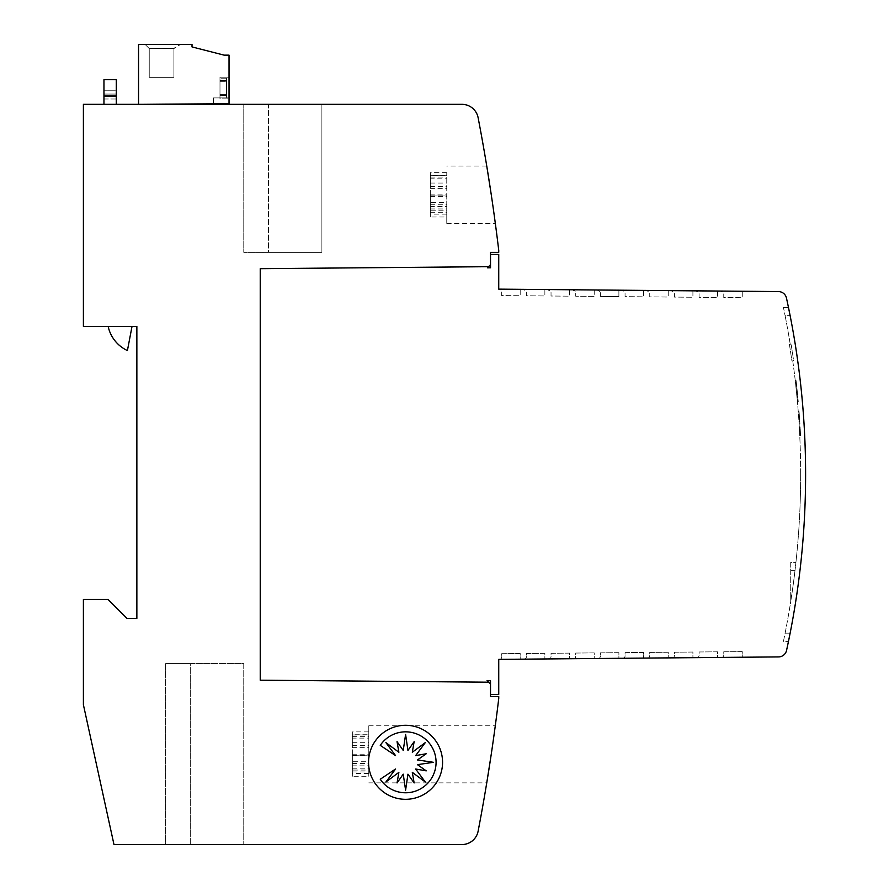 <?xml version="1.0" encoding="UTF-8"?>
<svg xmlns="http://www.w3.org/2000/svg" width="889" height="889" viewBox="0 0 889 889"><rect width="100%" height="100%" fill="white"/><g stroke="black" fill="none" stroke-linecap="round" stroke-linejoin="round"><path stroke-width="0.67" stroke-dasharray="4.45 3.33" d="M490.517 694.453L490.517 684.174L490.517 694.453L498.74 694.453L498.74 659.36L778.586 656.915A8.223 8.223 0 0 0 786.543 650.459A822.458 822.458 0 0 0 805.601 474.437A822.458 822.458 0 0 1 790.132 633.179A822.458 822.458 0 0 0 790.132 315.706A822.458 822.458 0 0 1 805.601 474.437A822.458 822.458 0 0 0 786.465 298.037A8.223 8.223 0 0 0 778.497 291.581L498.74 289.136L498.74 254.432L490.517 254.432L490.517 264.711L490.517 254.432M797.366 401.017A817.524 817.524 0 0 0 795.677 384.292A817.524 817.524 0 0 0 795.266 380.592A817.524 817.524 0 0 1 797.366 401.017A817.524 817.524 0 0 0 795.266 380.592A817.524 817.524 0 0 1 797.366 401.017A817.524 817.524 0 0 0 797.022 397.316A817.524 817.524 0 0 1 797.366 401.017A817.524 817.524 0 0 0 797.022 397.316A817.524 817.524 0 0 0 795.266 380.592A817.524 817.524 0 0 1 797.022 397.316A817.524 817.524 0 0 0 796.555 392.582A817.524 817.524 0 0 0 796.177 388.882A817.524 817.524 0 0 0 795.677 384.292A817.524 817.524 0 0 0 795.266 380.592A817.524 817.524 0 0 1 797.366 401.017L798.189 401.017A817.524 817.524 0 0 0 796.5 384.292A817.524 817.524 0 0 0 796.088 380.592A817.524 817.524 0 0 1 798.189 401.017A817.524 817.524 0 0 0 796.088 380.592A817.524 817.524 0 0 1 798.189 401.017A817.524 817.524 0 0 0 797.844 397.316A817.524 817.524 0 0 1 798.189 401.017A817.524 817.524 0 0 0 797.844 397.316A817.524 817.524 0 0 0 796.088 380.592A817.524 817.524 0 0 1 797.844 397.316A817.524 817.524 0 0 0 797.377 392.582A817.524 817.524 0 0 0 797 388.882A817.524 817.524 0 0 0 796.5 384.292A817.524 817.524 0 0 0 796.088 380.592A817.524 817.524 0 0 1 798.189 401.017L797.366 401.017M799.111 423.986L799.378 428.542A817.524 817.524 0 0 1 799.589 432.532L799.111 423.986L799.933 423.986L799.067 411.596L799.933 423.986M795.433 382.126L796.255 382.126L796.133 380.992L795.311 380.992L797.422 401.661L798.244 401.661L797.255 391.327L796.544 384.693L795.722 384.693L795.822 385.57L796.644 385.57M797.311 400.406L797.166 398.861M797.244 399.739L796.944 396.461L797.766 396.461L798.066 399.739L797.244 399.739M796.877 395.783L796.989 396.983M797 397.072L797.822 397.072L797.9 397.961L797.077 397.961L795.822 385.57M795.833 385.659L795.966 386.859M795.888 386.182L795.522 382.915L796.344 382.915L796.711 386.182L795.888 386.182M795.622 383.792L795.455 382.237M800.667 474.437A817.524 817.524 0 0 0 792.732 360.845L793.61 360.845A822.458 822.458 0 0 0 791.143 344.399L789.421 344.399L791.91 360.845L793.61 360.845A822.458 822.458 0 0 0 791.143 344.399L789.421 344.399L791.91 360.845L792.732 360.845A817.524 817.524 0 0 1 795.922 562.415L794.988 570.649L795.922 562.415A817.524 817.524 0 0 0 800.667 474.437M799.511 430.909L800.333 430.909M368.791 754.083L368.791 725.291L368.791 754.083M446.767 194.802L446.767 223.595L446.767 194.802M491.284 194.802C496.584 231.896 496.584 231.896 491.284 194.802L486.75 166.021L446.767 166.021M219.983 81.666L226.562 81.666L219.983 81.666L219.983 97.912L226.562 97.912L226.562 95.579L219.983 95.579L226.562 95.579L226.562 97.912L226.562 95.579L219.983 95.579L219.983 81.666L219.983 97.912L219.983 81.666L226.562 81.666L226.562 97.912L219.983 97.912L219.983 81.666L219.983 97.912L226.562 97.912L226.562 81.666L226.562 97.912M226.562 78.176L219.983 78.176L219.983 94.412L226.562 94.412L226.562 78.176L219.983 78.176L219.983 80.499L226.562 80.499L226.562 78.176L219.983 78.176L219.983 94.412L219.983 78.176L219.983 94.412L226.562 94.412L226.562 78.176L226.562 94.412L226.562 78.176L226.562 94.412L226.562 80.499L219.983 80.499L219.983 94.412L226.562 94.412M219.983 97.912L219.983 95.579M219.983 94.412L219.983 78.176M442.566 762.306A37.016 37.016 0 0 1 405.562 799.311A37.016 37.016 0 0 1 368.546 762.306A37.016 37.016 0 0 1 405.562 725.291A37.016 37.016 0 0 1 442.566 762.306M436.077 762.306A30.482 30.482 0 0 1 380.259 779.242L395.549 769.018L385.904 781.998L398.883 772.352L397.05 782.942L403.239 774.163L405.595 790.154L407.951 774.163L414.141 782.942L412.307 772.352L425.286 781.998L415.652 769.018L426.231 770.852L417.452 764.662L433.454 762.306L417.452 759.951L426.231 753.761L415.652 755.594L425.286 742.615L412.307 752.25L414.141 741.67L407.951 750.449L405.595 734.447L403.239 750.449L397.05 741.67L398.883 752.25L385.904 742.615L395.549 755.594L380.259 745.371A30.482 30.482 0 0 1 436.077 762.306M103.957 104.335L116.292 104.335L103.957 104.335L103.957 79.666M103.957 90.767L103.957 98.99L103.957 90.767L116.292 90.767L116.292 94.056L116.292 90.767L103.957 90.767M103.957 98.99L116.292 98.99L116.292 94.056L116.292 98.99L103.957 98.99M116.292 79.666L116.292 104.335M132.028 326.396L127.416 350.566A34.727 34.727 0 0 1 108.147 326.396A34.727 34.727 0 0 0 127.416 350.566L132.028 326.396L108.147 326.396L132.028 326.396L127.416 350.566A34.727 34.727 0 0 1 108.147 326.396L132.028 326.396L108.147 326.396M490.517 684.174L488.55 682.196L260.233 680.207L488.55 682.196L487.039 680.685L490.517 680.718L490.517 696.509L498.74 696.509L498.74 698.565A1891.659 1891.659 0 0 1 478.115 831.204A16.447 16.447 0 0 1 461.969 844.55L113.981 844.55L83.399 704.733L83.399 599.453L108.069 599.453L126.994 618.377L136.862 618.377L136.862 326.396L83.399 326.396L83.399 104.335L461.969 104.335A16.447 16.447 0 0 1 478.115 117.681A1891.659 1891.659 0 0 1 498.74 250.32L498.74 252.376L490.517 252.376L490.517 267.789L487.416 267.811L488.55 266.689L260.233 268.678L488.55 266.689L490.517 264.711M138.551 104.335L138.551 44.45L192.013 44.45L192.013 46.917L224.095 55.14L229.029 55.14L229.029 103.657L229.029 97.912L213.393 97.912L213.393 103.78L229.029 103.657L229.029 97.912L229.029 103.657L229.029 97.912L213.393 97.912L213.393 103.78L229.029 103.657L229.029 97.912L229.029 103.657L142.429 104.335M213.393 103.78L229.029 103.657L213.393 103.78L213.393 97.912L213.393 103.78L213.393 97.912L213.393 103.78L213.393 97.912L229.029 97.912L229.029 103.657L213.393 103.78L213.393 97.912L229.029 97.912L229.029 103.657L213.393 103.78M229.029 77.187L229.029 98.901L229.029 77.187L229.029 98.901L229.029 77.187L229.029 98.901L229.029 77.187L219.983 77.187L219.983 98.901L229.029 98.901L219.983 98.901L219.983 77.187L229.029 77.187L219.983 77.187L219.983 98.901L219.983 77.187L219.983 98.901L229.029 98.901M219.983 98.901L219.983 77.187M219.983 80.499L226.562 80.499M226.562 81.666L226.562 95.579M180.5 44.45L145.129 44.45L180.5 44.45L145.129 44.45L180.5 44.45L145.129 44.45L180.5 44.45L173.922 48.562L180.5 44.45L173.922 48.562L149.241 48.562L149.241 77.343L173.922 77.343L149.241 77.343L173.922 77.343L149.241 77.343L173.922 77.343L149.241 77.343L149.241 48.562L145.129 44.45L149.241 48.562L173.922 48.562L173.922 77.343L173.922 48.562L149.241 48.562L149.241 77.343L149.241 48.562L173.922 48.562L173.922 77.343L173.922 48.25L149.241 48.562L149.241 77.343L149.241 48.562L173.922 48.562L173.922 77.343L173.922 48.25L180.5 44.45M145.129 44.45L149.241 48.562L145.129 44.45M210.06 51.551L203.392 49.84M213.371 52.395L197.202 48.25L213.371 52.395M203.37 49.828L210.037 51.54M205.292 50.317L219.505 53.962L205.292 50.317M197.202 48.25L202.225 49.54L197.202 48.25M214.493 52.684L205.015 50.251L214.493 52.684M229.029 97.912L213.393 97.912L229.029 97.912M268.456 104.335L321.885 104.335L243.775 104.335L268.456 104.335L268.456 252.376L321.885 252.376L321.885 104.335L321.885 252.376L243.775 252.376L243.775 104.335L243.775 252.376L268.456 252.376L268.456 104.335M165.621 663.605L165.621 844.55L190.29 844.55L165.621 844.55L165.621 663.605L190.29 663.605L165.621 663.605M190.29 844.55L243.753 844.55L190.29 844.55L190.29 663.605L243.753 663.605L243.753 844.55L243.753 663.605L190.29 663.605L190.29 844.55M446.767 206.581L446.767 172.622L446.767 216.994L446.767 202.448L446.767 214.138L446.767 206.581L430.309 206.581L430.309 194.891L446.767 194.891M430.309 194.891L430.309 178.822L446.767 178.822M446.767 172.622L430.309 172.622L430.309 178.822M430.309 175.689L446.767 175.689M430.309 172.622L430.309 188.379L446.767 188.379M430.309 188.379L430.309 175.477L446.767 175.477M430.309 175.477L430.309 183.034L446.767 183.034M430.309 183.034L430.309 195.936L446.767 195.936M430.309 195.936L430.309 210.782L446.767 210.782M430.309 210.782L430.309 216.994L446.767 216.994M430.309 216.994L430.309 202.448L446.767 202.448M430.309 202.448L430.309 214.138L446.767 214.138M430.309 206.581L430.309 214.138M368.791 765.851L368.791 731.891L368.791 776.264L368.791 761.717L368.791 773.408L368.791 765.851L352.344 765.851L352.344 754.161L368.791 754.161M352.344 754.161L352.344 738.103L368.791 738.103M368.791 731.891L352.344 731.891L352.344 738.103M352.344 734.959L368.791 734.959M352.344 731.891L352.344 747.66L368.791 747.66M352.344 747.66L352.344 734.747L368.791 734.747M352.344 734.747L352.344 742.304L368.791 742.304M352.344 742.304L352.344 755.217L368.791 755.217M352.344 755.217L352.344 770.063L368.791 770.063M352.344 770.063L352.344 776.264L368.791 776.264M352.344 776.264L352.344 761.717L368.791 761.717M352.344 761.717L352.344 773.408L368.791 773.408M352.344 765.851L352.344 773.408M790.41 603.542L790.721 601.597L790.41 603.542A817.524 817.524 0 0 0 791.677 595.319A817.524 817.524 0 0 0 794.988 570.649A817.524 817.524 0 0 1 791.677 595.319L790.721 601.597L790.721 595.319L790.721 601.597L791.677 595.319A817.524 817.524 0 0 0 795.922 562.415L790.721 562.415L790.721 595.319L790.721 562.415L795.922 562.415A817.536 817.536 0 0 1 791.677 595.319A817.524 817.524 0 0 1 785.109 633.179L783.431 641.402L788.476 641.402L783.431 641.402L785.109 633.179A817.524 817.524 0 0 0 790.41 603.542M795.677 384.292L796.5 384.292L795.677 384.292M795.266 380.592L796.088 380.592L795.266 380.592M798.689 417.686L799.511 417.686M798.944 421.453L799.767 421.453L799.389 415.885L799.767 421.453L798.944 421.453M798.566 415.885L799.389 415.885L799.644 419.586L799.178 413.052L799.589 418.708L799.389 415.885L798.566 415.885M798.822 419.586L799.644 419.586L798.822 419.586M798.766 418.708L799.589 418.708M798.355 413.052L799.178 413.052M798.778 418.986L799.6 418.986M798.555 415.752L799.378 415.752M798.6 416.285L799.422 416.285M798.855 420.075L799.678 420.075M799.044 423.02L799.867 423.02M799.167 424.964L799.989 424.964M799.322 427.598L800.144 427.598M799.278 426.876L800.1 426.876M799.567 432.076L800.389 432.076M799.378 428.542L800.2 428.542A817.524 817.524 0 0 1 800.411 432.532L800.2 428.542L799.378 428.542M799.6 432.754L800.422 432.754L799.6 432.754M799.4 428.931L800.222 428.931L800.567 435.599L800.222 428.931L799.4 428.931M799.744 435.599L800.567 435.599M799.589 432.532L800.411 432.532M799.3 427.242L800.122 427.242M797.7 395.783L797.811 396.983M798.133 400.406L797.989 398.861M796.255 382.126L797.822 397.072M796.444 383.792L796.277 382.237M796.655 385.659L796.788 386.871M797.022 397.316L797.844 397.316L797.022 397.316M796.177 388.882L797 388.882L796.177 388.882M796.555 392.582L797.377 392.582L796.555 392.582M594.219 289.97L594.219 296.393L575.716 296.226L575.716 292.914A2.467 2.467 0 0 0 573.261 290.447L573.261 289.792L573.261 290.447A2.467 2.467 0 0 1 575.716 292.914L575.716 296.226L594.219 296.393L594.219 289.97L573.261 289.792L594.219 289.97M569.538 289.758L569.538 296.17L551.036 296.015L551.036 292.703A2.467 2.467 0 0 0 548.591 290.236L548.591 289.581L569.538 289.758L569.538 296.17L551.036 296.015L551.036 292.703A2.467 2.467 0 0 0 548.591 290.236L548.591 289.581L569.538 289.758M544.868 289.547L544.868 295.959L526.366 295.793L526.366 292.481A2.467 2.467 0 0 0 523.921 290.014L523.921 289.358L544.868 289.547L544.868 295.959L526.366 295.793L526.366 292.481A2.467 2.467 0 0 0 523.921 290.014L523.921 289.358L544.868 289.547M520.198 289.325L520.198 295.737L501.685 295.581L501.685 292.27A2.467 2.467 0 0 0 499.24 289.803L499.24 289.147L520.198 289.325L520.198 295.737L501.685 295.581L501.685 292.27A2.467 2.467 0 0 0 499.24 289.803L499.24 289.147L520.198 289.325M501.685 657.015A2.467 2.467 0 0 1 500.018 659.349A2.467 2.467 0 0 0 501.685 657.015L501.685 653.704L520.198 653.537L520.198 659.171L500.018 659.349L520.198 659.171L520.198 653.537L501.685 653.704L501.685 657.015M526.366 656.804A2.467 2.467 0 0 1 524.688 659.138A2.467 2.467 0 0 0 526.366 656.804L526.366 653.493L544.868 653.326L544.868 658.96L524.688 659.138L544.868 658.96L544.868 653.326L526.366 653.493L526.366 656.804M551.036 656.582A2.467 2.467 0 0 1 549.358 658.916A2.467 2.467 0 0 0 551.036 656.582L551.036 653.271L569.538 653.115L569.538 658.749L549.358 658.916L569.538 658.749L569.538 653.115L551.036 653.271L551.036 656.582M575.716 656.371A2.467 2.467 0 0 1 574.038 658.705A2.467 2.467 0 0 0 575.716 656.371L575.716 653.059L594.219 652.893L594.219 658.527L574.038 658.705L594.219 658.527L594.219 652.893L575.716 653.059L575.716 656.371M600.386 656.149A2.467 2.467 0 0 1 598.708 658.493A2.467 2.467 0 0 0 600.386 656.149L600.386 652.837L618.888 652.682L618.888 658.316L598.708 658.493L618.888 658.316L618.888 652.682L600.386 652.837L600.386 656.149M625.056 655.938A2.467 2.467 0 0 1 623.389 658.271A2.467 2.467 0 0 0 625.056 655.938L625.056 652.626L643.569 652.47L643.569 658.104L623.389 658.271L643.569 658.104L643.569 652.47L625.056 652.626L625.056 655.938M649.737 655.726A2.467 2.467 0 0 1 648.059 658.06A2.467 2.467 0 0 0 649.737 655.726L649.737 652.415L668.239 652.248L668.239 657.882L648.059 658.06L668.239 657.882L668.239 652.248L649.737 652.415L649.737 655.726M674.407 655.504A2.467 2.467 0 0 1 672.729 657.849A2.467 2.467 0 0 0 674.407 655.504L674.407 652.193L692.909 652.037L692.909 657.671L672.729 657.849L692.909 657.671L692.909 652.037L674.407 652.193L674.407 655.504M699.076 655.293A2.467 2.467 0 0 1 697.409 657.627A2.467 2.467 0 0 0 699.076 655.293L699.076 651.981L717.59 651.815L717.59 657.449L697.409 657.627L717.59 657.449L717.59 651.815L699.076 651.981L699.076 655.293M723.757 655.082A2.467 2.467 0 0 1 722.079 657.416A2.467 2.467 0 0 0 723.757 655.082L723.757 651.77L742.259 651.604L742.259 657.238L722.079 657.416L742.259 657.238L742.259 651.604L723.757 651.77L723.757 655.082M742.259 291.27L742.259 297.682L723.757 297.515L723.757 294.203A2.467 2.467 0 0 0 721.312 291.736L721.312 291.081L742.259 291.27L742.259 297.682L723.757 297.515L723.757 294.203A2.467 2.467 0 0 0 721.312 291.736L721.312 291.081L742.259 291.27M717.59 291.047L717.59 297.459L699.076 297.304L699.076 293.992A2.467 2.467 0 0 0 696.632 291.525L696.632 290.87L717.59 291.047L717.59 297.459L699.076 297.304L699.076 293.992A2.467 2.467 0 0 0 696.632 291.525L696.632 290.87L717.59 291.047M692.909 290.836L692.909 297.248L674.407 297.093L674.407 293.781A2.467 2.467 0 0 0 671.962 291.314L671.962 290.647L692.909 290.836L692.909 297.248L674.407 297.093L674.407 293.781A2.467 2.467 0 0 0 671.962 291.314L671.962 290.647L692.909 290.836M668.239 290.614L668.239 297.037L649.737 296.87L649.737 293.559A2.467 2.467 0 0 0 647.292 291.092L647.292 290.436L668.239 290.614L668.239 297.037L649.737 296.87L649.737 293.559A2.467 2.467 0 0 0 647.292 291.092L647.292 290.436L668.239 290.614M643.569 290.403L643.569 296.815L625.056 296.659L625.056 293.348A2.467 2.467 0 0 0 622.611 290.881L622.611 290.225L643.569 290.403L643.569 296.815L625.056 296.659L625.056 293.348A2.467 2.467 0 0 0 622.611 290.881L622.611 290.225L643.569 290.403M597.941 290.659L597.941 290.003L597.941 290.659A2.467 2.467 0 0 1 600.386 293.126A2.467 2.467 0 0 0 597.941 290.659M618.888 290.192L597.941 290.003L618.888 290.192L618.888 296.604L600.386 296.437L600.386 293.126L600.386 296.437L618.888 296.604L618.888 290.192M783.431 307.483L788.476 307.483L783.431 307.483L785.109 315.706L783.431 307.483M790.254 344.399A817.524 817.524 0 0 0 785.109 315.706L790.132 315.706L785.109 315.706A817.524 817.524 0 0 1 790.254 344.399M488.55 266.689L260.233 268.678L260.233 680.207L260.233 268.678L260.233 680.207L488.55 682.196M797.322 400.517L798.144 400.517M103.957 95.701L116.292 95.701L103.957 95.701M103.957 94.056L116.292 94.056L103.957 94.056M103.957 96.112L116.292 96.112M430.309 196.358L446.767 196.358M430.309 186.401L446.767 186.401M430.309 177.067L446.767 177.067M430.309 195.791L446.767 195.791M430.309 208.948L446.767 208.948M430.309 204.27L446.767 204.27M430.309 212.693L446.767 212.693M352.344 755.639L368.791 755.639M352.344 745.671L368.791 745.671M352.344 736.348L368.791 736.348M352.344 755.072L368.791 755.072M352.344 768.218L368.791 768.218M352.344 763.551L368.791 763.551M352.344 771.963L368.791 771.963M790.721 570.649L794.988 570.649L790.721 570.649M790.721 595.319L791.677 595.319L790.721 595.319M785.109 633.179L790.132 633.179L785.109 633.179M799.811 436.999L800.633 436.999M368.791 782.865L486.75 782.865M446.767 223.595L495.362 223.595M368.791 725.291L495.362 725.291M798.244 411.596L799.067 411.596"/><path stroke-width="1.33" d="M490.517 254.432L498.74 254.432L498.74 289.136L778.497 291.581A8.223 8.223 0 0 1 786.465 298.037A822.458 822.458 0 0 1 786.543 650.459A8.223 8.223 0 0 1 778.586 656.915L498.74 659.36L498.74 694.453L490.517 694.453M790.132 633.179L788.476 641.402L790.132 633.179M491.284 754.083L486.75 782.865L491.284 754.083M491.284 194.802C496.584 231.896 496.584 231.896 491.284 194.802L486.75 166.021M442.566 762.306A37.016 37.016 0 0 1 405.562 799.311A37.016 37.016 0 0 1 368.546 762.306A37.016 37.016 0 0 1 405.562 725.291A37.016 37.016 0 0 1 442.566 762.306M436.077 762.306A30.482 30.482 0 0 1 380.259 779.242L395.549 769.018L385.904 781.998L398.883 772.352L397.05 782.942L403.239 774.163L405.595 790.154L407.951 774.163L414.141 782.942L412.307 772.352L425.286 781.998L415.652 769.018L426.231 770.852L417.452 764.662L433.454 762.306L417.452 759.951L426.231 753.761L415.652 755.594L425.286 742.615L412.307 752.25L414.141 741.67L407.951 750.449L405.595 734.447L403.239 750.449L397.05 741.67L398.883 752.25L385.904 742.615L395.549 755.594L380.259 745.371A30.482 30.482 0 0 1 436.077 762.306M103.957 79.666L116.292 79.666L103.957 79.666L103.957 104.335M116.292 104.335L116.292 79.666M132.028 326.396L127.416 350.566A34.727 34.727 0 0 1 108.147 326.396M490.517 684.174L490.517 680.718L487.039 680.685L490.517 684.174L490.517 696.509L498.74 696.509L498.74 698.565A1891.659 1891.659 0 0 1 478.115 831.204A16.447 16.447 0 0 1 461.969 844.55L113.981 844.55L83.399 704.733L83.399 599.453L108.069 599.453L126.994 618.377L136.862 618.377L136.862 326.396L83.399 326.396L83.399 104.335L461.969 104.335A16.447 16.447 0 0 1 478.115 117.681A1891.659 1891.659 0 0 1 498.74 250.32L498.74 252.376L490.517 252.376L490.517 264.711L487.416 267.811L490.517 267.789L490.517 264.711M142.429 104.335L229.029 103.657L229.029 55.14L224.095 55.14L192.013 46.917L192.013 44.45L138.551 44.45L138.551 104.335M790.132 315.706L788.476 307.483L790.132 315.706M488.55 266.689L260.233 268.678L260.233 680.207L488.55 682.196M103.957 96.112L116.292 96.112"/></g></svg>
